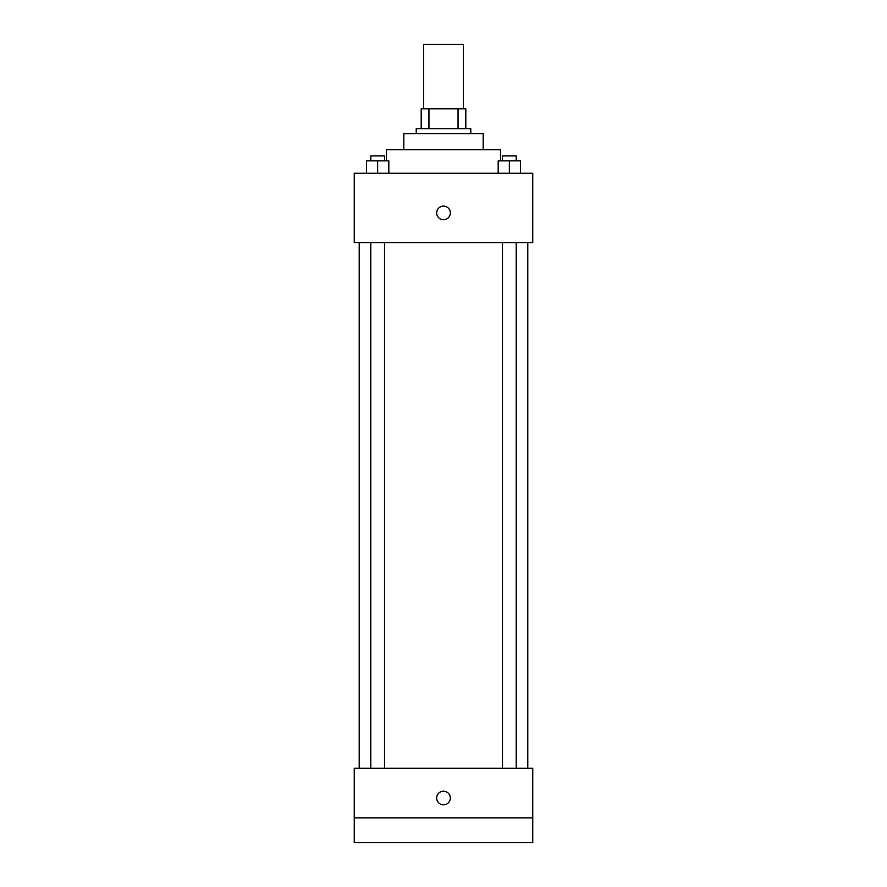 <?xml version="1.0" encoding="UTF-8"?>
<svg xmlns="http://www.w3.org/2000/svg" width="887" height="887" viewBox="0 0 887 887"><rect width="100%" height="100%" fill="white"/><g stroke="black" fill="none" stroke-linecap="round" stroke-linejoin="round"><path stroke-width="1.33" d="M463.336 108.813L463.336 44.35L423.664 44.35L423.664 108.813M428.953 128.637L428.953 108.813L421.192 108.813L421.192 128.637L421.192 108.813M428.953 108.813L465.808 108.813L465.808 128.637M458.047 128.637L458.047 108.813M416.225 133.604L416.225 128.637L470.775 128.637L470.775 133.604M403.829 149.715L403.829 133.604L483.171 133.604L483.171 149.715M386.477 160.869L386.477 149.715L500.523 149.715L500.523 160.869M354.246 173.264L532.754 173.264L532.754 242.683L354.246 242.683L354.246 173.264M443.5 219.754A6.819 6.819 0 0 1 437.59 209.532A6.819 6.819 0 0 1 449.41 209.532A6.819 6.819 0 0 1 443.5 219.754M354.246 768.275L532.754 768.275L532.754 842.65L354.246 842.65L354.246 768.275M443.5 804.842A6.819 6.819 0 0 1 437.59 794.619A6.819 6.819 0 0 1 449.41 794.619A6.819 6.819 0 0 1 443.5 804.842M354.246 817.858L532.754 817.858M498.195 173.264L498.195 160.869L520.503 160.869L520.503 173.264L520.503 160.869M509.349 173.264L509.349 160.869M516.19 160.869L516.19 155.912L502.508 155.912L502.508 160.869M366.497 173.264L366.497 160.869L388.805 160.869L388.805 173.264L388.805 160.869M377.651 173.264L377.651 160.869M384.492 160.869L384.492 155.912L370.81 155.912L370.81 160.869M527.787 768.275L527.787 242.683M359.213 768.275L359.213 242.683M502.508 242.683L502.508 768.275M516.19 242.683L516.19 768.275M384.492 768.275L384.492 242.683M370.81 768.275L370.81 242.683"/></g></svg>
